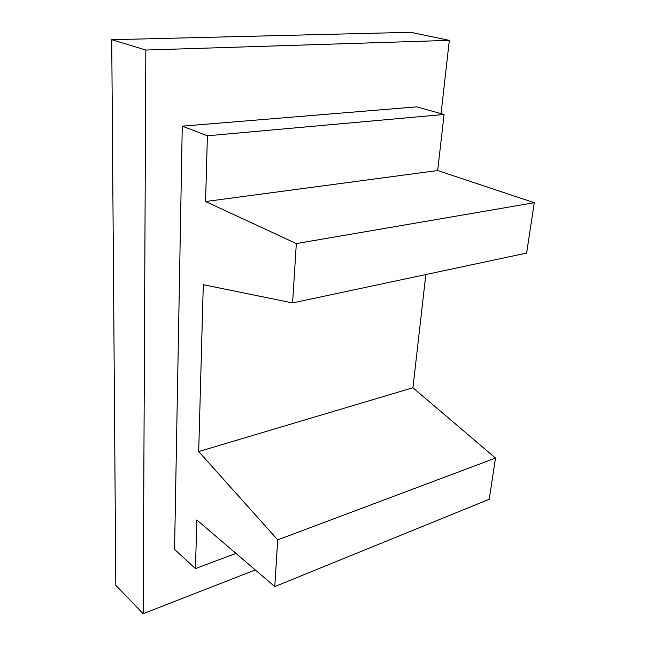 <?xml version="1.0" encoding="UTF-8"?>
<svg xmlns="http://www.w3.org/2000/svg" width="646" height="646" viewBox="0 0 646 646"><rect width="100%" height="100%" fill="white"/><g stroke="black" fill="none" stroke-linecap="round" stroke-linejoin="round"><path stroke-width="0.97" d="M145.826 50.041L143.186 613.7L115.812 585.349L111.734 39.705L145.826 50.041L449.325 40.359L441.057 113.631M143.186 613.7L255.283 569.933M195.472 568.561L196.812 519.957L274.776 586.592L277.715 539.862L198.693 451.554L203.288 284.708L292.598 302.917L296.328 243.574L205.581 201.528L207.39 135.789L182.269 126.156L174.565 549.431L195.472 568.561L235.951 553.412M182.269 126.156L416.767 106.856L444.077 114.471L207.39 135.789M111.734 39.705L410.703 32.3L449.325 40.359M205.581 201.528L437.689 170.536L444.077 114.471M437.689 170.536L534.266 202.723L526.619 253.087L292.598 302.917M198.693 451.554L412.939 387.753L425.835 274.55M412.939 387.753L495.498 458.062L489.24 499.245L274.776 586.592M277.715 539.862L495.498 458.062M296.328 243.574L534.266 202.723"/></g></svg>
